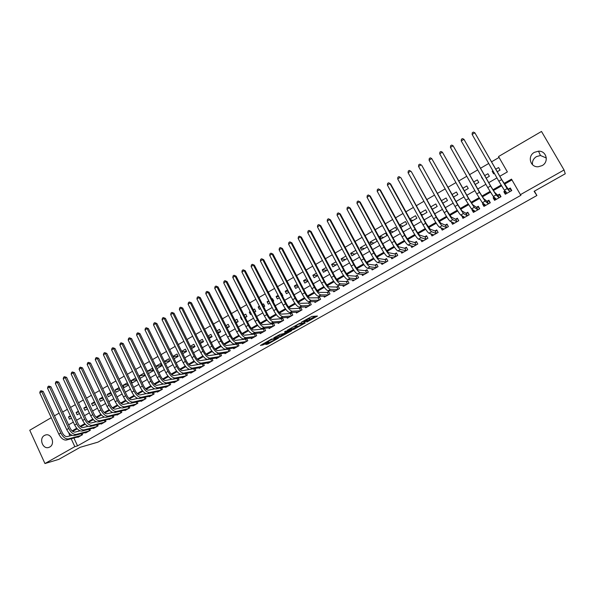 <?xml version="1.0" encoding="UTF-8"?>
<svg xmlns="http://www.w3.org/2000/svg" width="595" height="595" viewBox="0 0 595 595"><rect width="100%" height="100%" fill="white"/><g stroke="black" fill="none" stroke-linecap="round" stroke-linejoin="round"><path stroke-width="0.89" d="M306.789 322.081L317.462 316.027L311.884 316.436L301.226 322.297L307.243 319.842L303.844 322.349L310.174 319.597L306.789 322.081M44.432 435.466L45.406 435.034C51.423 432.818 55.514 444.101 49.735 447.024L48.827 447.418C42.795 449.708 38.653 438.418 44.432 435.466M532.495 164.703C532.079 161.29 533.395 158.59 536.459 156.611L540.461 155.496L546.322 158.01M534.384 152.342L538.512 151.182C546.448 150.632 549.274 161.952 542.112 165.618L538.304 166.749C530.234 167.559 527.133 156.106 534.384 152.342M265.578 344.349L268.055 343.992L278.594 337.99L271.089 339.291L260.432 345.457L263.845 344.602L268.709 341.798L267.445 341.746L272.19 339.299L276.43 338.89L265.578 344.349M499.837 176.261L507.371 171.918L498.536 156.537L541.495 131.458L564.053 169.984L565.25 173.77L534.102 191.33L536.898 195.502L97.937 442.145L80.206 447.299L58.816 459.362L44.952 463.542L29.75 430.237L51.237 417.69M564.053 169.984L520.424 194.654L511.507 179.132L503.995 183.439M73.899 438.002L77.551 445.863L520.93 195.272L520.424 194.654M77.551 445.863L74.836 446.644L44.952 463.542M293.35 329.6L305.317 322.944L299.501 323.427L287.318 330.21L293.35 329.6L292.874 328.671L297.15 326.41M291.126 330.53L291.312 330.894L280.037 337.097L273.826 337.901M291.312 330.894L291.847 330.448L285.734 331.14L284.507 331.832L287.08 331.534L286.835 331.021L287.125 331.594L283.659 333.617L279.947 334.45L273.774 337.848M70.396 415.838L68.477 416.946L70.679 416.448M78.369 411.212L76.123 412.514L78.704 411.941M86.394 406.556L83.828 408.051L86.796 407.404M94.479 401.87L91.578 403.551L94.94 402.845M102.615 397.155L99.38 399.029L103.143 398.256M110.811 392.403L107.234 394.478L111.406 393.637M119.067 387.613L115.14 389.889L119.729 389.004M127.382 382.793L123.106 385.277L128.118 384.333M135.749 377.944L131.116 380.629L136.567 379.64M139.185 375.951L140.301 378.256L145.173 375.438L144.057 373.125L139.185 375.951L144.935 374.947M147.359 371.228L153.116 370.269M148.467 373.526L153.332 370.715L152.208 368.394L147.352 371.213M155.897 366.431L161.364 365.561M156.961 368.61L161.55 365.955L160.419 363.634L155.838 366.297M164.503 361.604L169.657 360.823M165.514 363.664L169.828 361.165L168.69 358.845L164.376 361.344M173.175 356.747L178.017 356.055M174.119 358.681L178.158 356.346L177.013 354.01L172.981 356.353M181.906 351.868L186.436 351.258M182.799 353.668L186.555 351.489L185.395 349.153L181.646 351.333M190.712 346.952L194.915 346.431M191.53 348.611L194.996 346.602L193.836 344.26L190.37 346.268M199.585 342.021L203.453 341.567M200.329 343.523L203.505 341.679L202.337 339.329L199.161 341.173M208.525 337.053L212.051 336.681M209.187 338.391L212.073 336.725L210.898 334.368L208.019 336.041M217.532 332.07L220.633 331.772M218.12 333.23L220.7 331.735L219.51 329.37L216.937 330.865M226.621 327.057L229.157 326.841M227.104 328.024L229.387 326.707L228.19 324.342L225.914 325.658M235.776 322.014L237.74 321.873M236.163 322.788L238.134 321.65L236.929 319.27L234.966 320.415M240.968 316.927L240.447 317.232L241.101 317.195M245.006 316.957L246.382 316.875M245.289 317.507L246.94 316.547L245.735 314.167L244.076 315.127M250.16 311.601L249.268 312.115L250.391 312.063M254.318 311.877L255.084 311.839M254.474 312.189L255.813 311.416L254.593 309.028L253.262 309.802M259.413 306.239L258.156 306.961L259.762 306.908M263.734 306.834L264.745 306.247L263.526 303.852L262.507 304.439M268.739 300.832L267.11 301.777L269.2 301.732M273.06 301.434L273.745 301.04L272.51 298.638L271.826 299.04M278.133 295.38L276.125 296.548L278.728 296.533M282.454 296.005L282.811 295.797L281.569 293.387L281.212 293.595M287.593 289.891L285.206 291.282L288.337 291.319M291.914 290.524L290.665 288.114M297.136 284.365L294.354 285.979L298.028 286.083M306.737 278.795L303.569 280.632L307.808 280.84M312.844 275.254L317.678 275.582L314.115 277.679L312.844 275.254L316.421 273.179M326.172 267.527L322.192 269.833L326.938 270.264M335.997 261.83L331.608 264.373L336.212 264.894M345.903 256.088L341.091 258.877L345.554 259.494M355.877 250.302L350.641 253.336L354.955 254.05M365.932 244.471L360.265 247.758L364.43 248.569M369.964 242.135L371.287 244.597L377.148 241.213L375.817 238.744L369.964 242.135L373.98 243.043M379.729 236.475L381.068 238.945L386.973 235.531L385.627 233.054L379.729 236.475L383.589 237.479M389.569 230.763L390.915 233.24L396.865 229.804L395.511 227.32L389.569 230.763L393.273 231.879M399.565 225.044L403.031 226.234M400.896 227.468L406.831 224.032L405.47 221.548L399.535 224.984M410.186 219.503L412.856 220.552M411.264 221.466L416.879 218.224L415.503 215.732L409.896 218.982M420.94 214.014L422.755 214.817M421.714 215.42L426.994 212.37L425.611 209.864L420.338 212.928M431.851 208.607L432.736 209.046M432.253 209.328L437.191 206.465L435.8 203.959L430.862 206.822M442.866 203.185L447.47 200.522L446.064 198.009L441.468 200.671M453.569 196.99L457.823 194.528L456.41 192.014L452.163 194.476M464.36 190.75L468.258 188.496L466.83 185.967L462.932 188.228M475.234 184.457L478.767 182.412L477.331 179.876L473.798 181.929M481.876 177.243L482.493 178.329M486.189 178.113L489.365 176.284L487.915 173.74L484.747 175.577M505.096 190.973L503.839 191.687L505.296 194.253L511.767 190.571L510.302 188.005L508.413 189.076M494.14 197.213L493.129 197.785L494.586 200.344L501.005 196.692L499.54 194.134L497.673 195.205M483.274 203.408L482.508 203.847L483.951 206.391L490.317 202.769L488.874 200.218L487.015 201.274M472.49 209.552L471.969 209.849L473.397 212.393L479.719 208.8L478.283 206.249L476.439 207.305M461.794 215.65L462.925 218.35L469.202 214.78L467.774 212.244L465.945 213.285M451.181 221.704L452.535 224.263L458.76 220.723L457.347 218.187L455.532 219.22M440.954 227.833L442.226 230.124L448.407 226.613L447.001 224.084L445.194 225.111M430.862 233.895L431.992 235.947L438.121 232.459L436.73 229.938L434.938 230.957M420.821 239.867L421.84 241.719L427.924 238.26L426.533 235.746L424.763 236.758M410.84 245.765L411.762 247.453L417.794 244.017L416.426 241.511L414.663 242.515M400.911 251.596L401.759 253.143L407.746 249.736L406.385 247.237L404.637 248.234M391.049 257.36L391.83 258.788L397.772 255.404L396.419 252.912L394.686 253.901M381.254 263.064L381.975 264.396L387.873 261.034L386.527 258.55L384.809 259.532M371.525 268.717L372.187 269.959L378.048 266.627L376.717 264.143L375.006 265.117M361.857 274.317L362.481 275.478L368.298 272.175L366.974 269.699L365.271 270.666M352.262 279.866L352.842 280.959L358.614 277.679L357.298 275.21L355.617 276.169M342.727 285.369L343.278 286.403L349.005 283.146L347.703 280.684L346.03 281.636M333.26 290.829L333.78 291.803L339.47 288.568L338.168 286.113L336.51 287.065M323.866 296.243L324.349 297.165L329.994 293.952L328.708 291.505L327.064 292.45M314.532 301.613L314.986 302.491L320.593 299.3L319.314 296.86L317.678 297.798M305.257 306.938L305.696 307.779L311.267 304.61L309.995 302.178L308.366 303.1M296.057 312.219L296.474 313.022L302 309.883L300.735 307.451L299.121 308.374M286.916 317.462L287.311 318.236L292.8 315.112L291.55 312.687L289.943 313.602M277.843 322.668L278.222 323.405L283.666 320.303L282.424 317.894L280.833 318.794M268.828 327.838L269.193 328.544L274.6 325.465L273.365 323.055L271.789 323.955M259.881 332.962L260.223 333.639L265.601 330.582L264.411 328.269M250.993 338.049L251.328 338.704L256.661 335.669L255.523 333.438M242.165 343.099L242.485 343.732L247.78 340.719L246.694 338.57M233.404 348.112L233.709 348.722L238.967 345.732L237.926 343.665M224.702 353.088L224.992 353.675L230.22 350.708L229.216 348.715M216.059 358.034L216.342 358.599L221.526 355.654L220.567 353.72M207.476 362.935L207.744 363.486L212.898 360.555L211.969 358.696M198.953 367.807L199.213 368.342L204.323 365.434L203.43 363.627M190.482 372.649L190.735 373.162L195.814 370.276L194.952 368.528M182.077 377.446L182.323 377.951L187.365 375.081L186.533 373.385M173.725 382.221L173.963 382.704L178.969 379.855L178.165 378.212M165.432 386.951L165.655 387.427L170.631 384.593L169.858 383.002M157.192 391.659L157.415 392.112L162.353 389.309L161.602 387.754M149.01 396.329L149.226 396.776L154.127 393.979L153.406 392.477M140.881 400.963L141.089 401.402L145.961 398.628L145.254 397.163M132.804 405.574L133.012 405.998L137.854 403.239L137.17 401.811M124.786 410.148L124.987 410.557L129.792 407.828L129.13 406.437M116.821 414.693L117.014 415.094L121.789 412.38L121.142 411.019M108.907 419.207L109.093 419.594L113.838 416.902L113.214 415.578M101.046 423.685L101.232 424.071L105.94 421.386L105.337 420.1M93.244 428.14L93.415 428.512L98.101 425.849L97.506 424.592M85.487 432.565L85.658 432.929L90.306 430.282L89.733 429.055M511.953 179.906L504.456 184.197M501.57 185.848L493.374 190.541M490.466 192.207L482.381 196.841M479.458 198.514L471.478 203.081M468.533 204.769L460.656 209.276M457.696 210.972L449.924 215.42M446.949 217.123L439.281 221.518M436.284 223.237L428.712 227.565M425.7 229.291L418.233 233.567M415.206 235.3L407.828 239.525M404.786 241.265L397.512 245.438M394.448 247.185L387.271 251.298M384.191 253.061L377.104 257.114M374.017 258.885L367.026 262.893M363.917 264.663L357.015 268.62M353.899 270.405L347.086 274.302M343.955 276.102L337.231 279.947M334.085 281.747L327.451 285.548M324.29 287.355L317.737 291.111M314.569 292.926L308.106 296.622M304.923 298.452L298.541 302.104M295.343 303.933L289.051 307.533M285.838 309.37L279.628 312.933M276.407 314.777L270.271 318.288M267.043 320.14L260.989 323.598M257.747 325.458L251.774 328.879M248.524 330.746L242.626 334.115M239.361 335.989L233.545 339.314M230.265 341.195L224.531 344.483M221.243 346.364L215.576 349.607M212.281 351.489L206.688 354.694M203.386 356.584L197.867 359.744M194.55 361.641L189.106 364.757M185.781 366.661L180.411 369.74M177.072 371.652L171.776 374.686M168.43 376.598L163.201 379.595M159.847 381.514L154.685 384.467M151.323 386.393L146.229 389.309M142.86 391.242L137.832 394.121M134.455 396.054L129.494 398.895M126.11 400.829L121.216 403.633M117.825 405.574L112.998 408.341M109.592 410.29L104.832 413.019M101.418 414.968L96.725 417.66M93.303 419.616L88.67 422.272M85.241 424.228L80.667 426.853M77.238 428.816L72.724 431.397M264.18 328.291L262.804 329.072M255.054 333.49L253.887 334.159M245.988 338.659L245.028 339.209M236.988 343.784L236.23 344.222M228.056 348.878L227.498 349.198M82.006 433.487L82.564 434.685L77.945 437.318L77.774 436.961M499.056 157.444L491.567 161.81M488.718 163.476L480.567 168.229M477.703 169.902L469.648 174.603M466.77 176.276L458.819 180.917M455.926 182.606L448.072 187.187M445.172 188.883L437.414 193.405M434.499 195.108L426.838 199.578M423.915 201.281L416.344 205.699M413.406 207.41L405.931 211.775M402.986 213.493L395.601 217.8M392.64 219.525L385.352 223.78M382.384 225.512L375.177 229.715M372.202 231.455L365.085 235.605M362.095 237.346L355.066 241.451M352.069 243.199L345.13 247.245M342.118 249L335.268 253.001M332.248 254.764L325.472 258.713M322.445 260.476L315.759 264.381M312.725 266.151L306.113 270.011M303.071 271.789L296.541 275.597M293.491 277.374L287.043 281.137M283.979 282.923L277.612 286.641M274.54 288.426L268.248 292.1M265.177 293.893L258.959 297.522M255.872 299.315L249.736 302.9M246.642 304.707L240.581 308.24M237.479 310.047L231.492 313.543M228.383 315.357L222.471 318.808M219.354 320.623L213.508 324.037M210.392 325.852L204.621 329.221M201.489 331.051L195.785 334.375M192.654 336.205L187.023 339.492M183.885 341.322L178.314 344.565M175.175 346.402L169.672 349.607M166.526 351.444L161.096 354.613M157.935 356.457L152.573 359.588M149.412 361.433L144.116 364.519M140.948 366.371L135.712 369.421M132.544 371.273L127.367 374.292M124.191 376.144L119.082 379.127M115.906 380.978L110.856 383.924M107.673 385.783L102.69 388.691M99.499 390.551L94.575 393.429M91.377 395.288L86.513 398.129M83.315 399.996L78.51 402.793M75.305 404.667L70.56 407.434M67.354 409.308L62.668 412.038M497.241 171.724L500.045 170.103L498.58 167.552L495.784 169.181M492.928 170.839L492.177 171.271L493.627 173.814L494.378 173.383M481.556 177.429L483.319 179.779M360.265 247.758L361.589 250.212L367.256 246.932M350.641 253.336L351.95 255.791L357.193 252.756M341.091 258.877L342.393 261.324L347.205 258.535M331.608 264.373L332.895 266.813L337.291 264.269M322.192 269.833L323.472 272.265L327.458 269.959M303.569 280.632L304.833 283.056L308.009 281.219M294.354 285.979L295.611 288.389L298.392 286.783M285.206 291.282L286.455 293.685L288.843 292.301M276.125 296.548L277.367 298.943L279.375 297.783M267.11 301.777L268.338 304.164L269.974 303.227M258.156 306.961L259.383 309.355L260.64 308.627M249.268 312.115L250.48 314.502L251.373 313.989M240.447 317.232L241.652 319.612L242.172 319.307M231.678 322.319L233.047 324.587M131.116 380.629L132.224 382.927L136.857 380.242M123.106 385.277L124.199 387.568L128.483 385.091M115.14 389.889L116.233 392.179L120.16 389.904M107.234 394.478L108.32 396.761L111.897 394.686M99.38 399.029L100.458 401.305L103.694 399.431M91.578 403.551L92.649 405.827L95.55 404.146M83.828 408.051L84.892 410.312L87.458 408.825M76.123 412.514L77.179 414.774L79.425 413.473M68.477 416.946L69.526 419.207L71.445 418.092M536.898 195.502L534.399 191.166M54.457 415.816L59.084 413.116M68.603 424.83L73.319 422.115M76.539 420.263L81.307 417.512M84.527 415.652L89.354 412.87M92.575 411.019L97.461 408.2M100.674 406.348L105.62 403.499M108.826 401.647L113.838 398.762M117.037 396.917L122.109 393.994M125.307 392.15L130.446 389.19M133.637 387.352L138.836 384.355M142.019 382.518L147.285 379.484M150.468 377.647L155.793 374.575M158.969 372.745L164.361 369.636M167.537 367.807L172.996 364.661M176.157 362.838L181.683 359.648M184.844 357.833L190.445 354.605M193.598 352.783L199.258 349.518M202.412 347.703L208.146 344.401M211.285 342.594L217.093 339.247M220.224 337.439L226.1 334.048M229.231 332.248L235.181 328.819M238.305 327.019L244.322 323.546M247.438 321.746L253.537 318.236M256.646 316.443L262.819 312.888M265.92 311.096L272.168 307.496M275.262 305.711L281.584 302.067M284.67 300.289L291.074 296.6M294.153 294.822L300.631 291.089M303.703 289.319L310.27 285.533M313.327 283.77L319.969 279.94M323.026 278.185L329.749 274.302M332.798 272.547L339.604 268.62M342.638 266.872L349.533 262.901M352.56 261.16L359.536 257.137M362.556 255.396L369.621 251.321M372.626 249.588L379.781 245.467M382.778 243.734L390.022 239.562M393.005 237.844L400.338 233.612M403.313 231.901L410.743 227.617M413.704 225.914L421.223 221.578M424.176 219.875L431.791 215.487M434.729 213.791L442.435 209.351M445.365 207.662L453.167 203.163M456.09 201.482L463.988 196.93M466.897 195.249L474.892 190.638M477.792 188.972L485.884 184.301M488.77 182.643L496.966 177.912M68.767 432.803L69.853 435.897M71.169 438.738L74.836 446.644M501.116 185.09L492.905 189.79M490.012 191.449L481.913 196.09M478.997 197.763L471.002 202.345M468.072 204.018L460.18 208.547M457.235 210.228L449.441 214.698M446.481 216.394L438.79 220.797M435.815 222.5L428.221 226.859M425.232 228.569L417.727 232.861M414.73 234.579L407.322 238.826M404.31 240.551L396.999 244.738M393.979 246.471L386.757 250.614M383.715 252.354L376.59 256.438M373.541 258.185L366.505 262.216M363.441 263.972L356.494 267.951M353.415 269.714L346.558 273.641M343.471 275.411L336.696 279.293M333.602 281.071L326.908 284.901M323.806 286.678L317.202 290.464M314.078 292.249L307.563 295.983M304.432 297.783L297.991 301.464M294.852 303.264L288.501 306.908M285.347 308.716L279.07 312.308M275.916 314.115L269.721 317.671M266.545 319.485L260.432 322.988M257.248 324.811L251.209 328.269M248.026 330.099L242.061 333.512M238.863 335.349L232.972 338.719M229.767 340.556L223.958 343.888M220.738 345.732L215.003 349.02M211.775 350.864L206.115 354.114M202.88 355.959L197.287 359.164M194.044 361.024L188.526 364.192M185.276 366.051L179.824 369.175M176.566 371.035L171.181 374.121M167.924 375.988L162.606 379.037M159.341 380.912L154.09 383.916M150.818 385.791L145.634 388.766M142.346 390.64L137.237 393.578M133.942 395.459L128.892 398.353M125.597 400.242L120.614 403.098M117.312 404.987L112.388 407.813M109.078 409.702L104.222 412.491M100.905 414.388L96.107 417.14M92.79 419.036L88.053 421.751M84.728 423.655L80.05 426.34M76.718 428.244L72.107 430.892M492.177 171.271L494.177 173.495M503.839 191.687L505.951 193.881M493.129 197.785L495.085 199.511M482.508 203.847L484.315 205.208M471.969 209.849L473.694 210.972M461.504 215.814L463.193 216.758M451.129 221.727L452.795 222.53M309.794 318.846L310.174 319.597L309.794 318.846M307.072 319.493L309.683 318.66M309.973 319.188L315.298 316.19M289.222 329.065L292.874 328.671M303.331 323.925L298.623 324.089L294.614 326.469L298.274 326.298L303.331 323.925M283.681 333.996L280.751 335.647L281.227 336.577M275.775 336.651L280.751 335.647M285.012 333.84L289.728 331.393L287.021 331.928L283.562 333.951L285.012 333.84M262.886 343.925L267.445 341.746M276.11 338.265L276.355 338.741M505.386 191.278L504.865 191.895L505.988 193.858M511.715 190.601L510.227 188.838L511.35 190.809M509.908 191.627L501.964 179.98L474.862 132.804L501.645 179.616L507.126 188.608L509.878 191.65M472.125 134.433L472.289 132.744L473.382 132.09L474.862 132.804L472.125 134.433L498.855 181.222L504.359 190.192L507.185 193.182M508.524 189.21L510.227 188.838M494.534 197.57L494.207 197.964L495.323 199.927M500.581 195.948L499.525 194.937L500.64 196.9M499.175 197.733L497.799 195.324L494.571 192.282L490.882 186.347L463.951 139.319L490.525 186.004L496.074 194.915L499.131 197.763M461.237 140.941L461.415 139.252L462.494 138.598L463.951 139.319L461.237 140.941L487.759 187.596L493.322 196.484L496.453 199.28M497.799 195.324L499.525 194.937M483.787 203.795L484.739 205.944M489.655 201.601L488.904 200.984L490.02 202.94M488.517 203.795L487.156 201.393L483.616 198.544L479.882 192.668L453.122 145.79L479.496 192.349L485.103 201.17L488.458 203.832M450.43 147.396L450.616 145.708L451.694 145.061L453.122 145.79L450.43 147.396L476.751 193.925L482.381 202.731L485.803 205.342M487.156 201.393L488.904 200.984M473.137 209.976L474.23 211.924M478.908 207.365L478.373 206.986L479.473 208.942M477.941 209.812L476.588 207.41L472.75 204.762L468.972 198.938L442.39 152.208L468.555 198.641L474.23 207.38L477.874 209.849M439.72 153.8L439.913 152.112L440.977 151.472L442.39 152.208L439.72 153.8L465.833 200.203L471.523 208.919L475.241 211.344M476.588 207.41L478.373 206.986M462.932 216.29L463.81 217.852M468.295 213.174L469.009 214.892M467.454 215.777L466.108 213.382L461.965 210.92L458.15 205.156L431.732 158.575L457.696 204.881L463.431 213.538L467.365 215.821M429.084 160.159L429.285 158.463L430.349 157.831L431.732 158.575L429.084 160.159L454.997 206.428C457.763 211.262 459.682 214.141 460.746 215.063L464.755 217.309M466.108 213.382L467.915 212.943M452.758 222.463L453.464 223.735M457.793 218.99L458.626 220.797M457.042 221.697L455.711 219.31L451.27 217.041L447.41 211.329L421.721 165.284L446.927 211.069C449.686 215.888 451.612 218.744 452.728 219.644L456.945 221.757M418.538 166.459L418.746 164.77L419.802 164.146L421.163 164.889L418.538 166.459L444.249 212.608C447.001 217.428 448.935 220.276 450.058 221.162L454.349 223.229M455.711 219.31L457.54 218.856M442.613 228.517L443.201 229.573M447.388 224.784L448.325 226.658M446.711 227.573L445.387 225.193L440.657 223.11L436.76 217.45L411.264 171.531L436.247 217.205C438.984 222.017 440.94 224.843 442.1 225.706L446.6 227.64M408.073 172.714L408.289 171.025L409.33 170.401L410.676 171.152L408.073 172.714L433.591 218.737C436.321 223.534 438.277 226.36 439.46 227.208L444.026 229.097M445.387 225.193L447.247 224.724M432.52 234.482L433.011 235.367M437.072 230.562L438.099 232.474M436.455 233.411L435.138 231.031L430.126 229.127L426.191 223.519L400.889 177.727L425.648 223.304C428.37 228.086 430.341 230.897 431.561 231.715L436.336 233.478M397.691 178.917L397.914 177.236L398.947 176.611L400.279 177.369L397.691 178.917L423.008 224.813C425.73 229.603 427.708 232.4 428.936 233.21L433.777 234.928M435.138 231.031L437.028 230.54M422.495 240.373L422.896 241.116M426.28 239.197L424.971 236.825L419.676 235.099C418.828 234.564 417.504 232.719 415.704 229.544L390.595 183.877L389.956 183.543L415.132 229.343C417.839 234.118 419.832 236.899 421.096 237.68L426.146 239.272M387.382 185.075L387.62 183.394L388.647 182.777L389.956 183.543L387.382 185.075L412.514 230.853C415.221 235.62 417.214 238.387 418.501 239.168L423.61 240.715M424.971 236.825L426.86 236.327M388.647 182.777L390.595 183.877M412.521 246.196L412.863 246.828M416.18 244.939L414.886 242.582L409.308 241.027C408.43 240.521 407.092 238.684 405.299 235.523L380.384 189.983L379.707 189.664L404.697 235.345C407.389 240.097 409.397 242.849 410.721 243.6L416.031 245.021M377.163 191.188L377.409 189.5L378.42 188.89L379.707 189.664L377.163 191.188L402.101 236.832C404.793 241.585 406.809 244.337 408.14 245.073L413.518 246.456M414.886 242.582L416.731 242.076M378.42 188.89L380.384 189.983M402.614 251.96L402.904 252.488M406.154 250.644L404.868 248.286L399.022 246.91C398.107 246.419 396.761 244.605 394.976 241.458L370.246 196.038L369.547 195.74L394.344 241.295C397.029 246.033 399.052 248.762 400.42 249.476L405.998 250.733M367.018 197.25L367.271 195.569L368.275 194.959L369.547 195.74L367.018 197.25L391.77 242.775C394.448 247.513 396.478 250.235 397.862 250.941L403.499 252.154M404.868 248.286L406.683 247.788M368.275 194.959L370.246 196.038M392.774 257.665L393.02 258.111M396.203 256.304L394.931 253.953L388.818 252.749C387.866 252.28 386.505 250.48 384.734 247.341L360.183 202.047L359.454 201.764L384.072 247.2C386.743 251.923 388.78 254.623 390.201 255.307L396.039 256.393M356.948 203.267L357.208 201.586L358.212 200.984L359.454 201.764L356.948 203.267L381.514 248.665C384.177 253.388 386.229 256.081 387.665 256.757L393.555 257.806M394.931 253.953L396.709 253.448M358.212 200.984L360.183 202.047M383.002 263.317L383.202 263.697M386.326 261.919L385.062 259.576L378.688 258.535C377.699 258.096 376.33 256.311 374.567 253.187L350.202 208.005L349.451 207.744L373.876 253.061C376.531 257.761 378.591 260.439 380.064 261.093L386.148 262.016M346.959 209.232L347.227 207.551L348.224 206.956L349.451 207.744L346.959 209.232L371.339 254.519C373.995 259.219 376.055 261.889 377.542 262.529L383.693 263.414M385.062 259.576L386.817 259.078M348.224 206.956L350.202 208.005M376.531 267.49L375.267 265.154L368.632 264.284C367.621 263.868 366.23 262.097 364.482 258.981L340.295 213.925L339.514 213.679L363.761 258.877C366.401 263.563 368.483 266.218 370.001 266.835L376.338 267.601M337.045 215.159L337.32 213.479L338.31 212.891L339.514 213.679L337.045 215.159L361.247 260.32C363.887 265.006 365.97 267.653 367.494 268.263L373.898 268.985M375.267 265.154L376.992 264.656M338.31 212.891L340.295 213.925M366.795 273.023L365.553 270.695L358.659 269.989C357.61 269.587 356.212 267.839 354.471 264.73L330.463 219.793L329.66 219.577L353.728 264.641C356.353 269.319 358.45 271.945 360.012 272.525L366.594 273.142M327.205 221.042L327.488 219.362L328.47 218.774L329.66 219.577L327.205 221.042L351.228 266.077C353.854 270.747 355.951 273.373 357.528 273.945L364.177 274.518M365.553 270.695L367.241 270.197M328.47 218.774L330.463 219.793M357.141 278.519L355.899 276.192L348.752 275.649C347.681 275.269 346.268 273.536 344.535 270.442L320.712 225.624L319.872 225.423L343.769 270.368C346.379 275.024 348.492 277.634 350.105 278.185L356.933 278.639M317.44 226.874L317.73 225.2L318.704 224.62L319.872 225.423L317.44 226.874L341.285 271.796C343.895 276.444 346.015 279.048 347.636 279.591L354.523 280.007M355.899 276.192L357.558 275.701M318.704 224.62L320.712 225.624M347.554 283.971L346.32 281.651L338.927 281.264C337.819 280.914 336.406 279.189 334.68 276.11L311.029 231.41L310.166 231.224L333.884 276.05C336.48 280.691 338.607 283.272 340.266 283.793L347.331 284.098M307.749 232.667L308.046 230.994L309.013 230.414L310.166 231.224L307.749 232.667L331.422 277.463C334.018 282.104 336.153 284.678 337.819 285.191L344.944 285.451M346.32 281.651L347.956 281.16M309.013 230.414L311.029 231.41M338.034 289.386L336.815 287.073L329.176 286.842C328.038 286.507 326.61 284.804 324.892 281.733L301.412 237.152L300.527 236.981L324.074 281.688C326.655 286.314 328.804 288.873 330.508 289.363L337.804 289.512M298.132 238.417L298.437 236.743L299.397 236.17L300.527 236.981L298.132 238.417L321.627 283.094C324.216 287.712 326.358 290.263 328.076 290.747L335.431 290.866M336.815 287.073L338.414 286.582M299.397 236.17L301.412 237.152M328.589 294.756L327.376 292.45L319.5 292.376C318.332 292.063 316.89 290.375 315.186 287.311L291.877 242.849L290.97 242.693L314.339 287.288C316.904 291.9 319.069 294.428 320.817 294.889L328.351 294.897M288.59 244.121L288.895 242.448L289.847 241.875L290.97 242.693L288.59 244.121L311.914 288.679C314.48 293.283 316.644 295.812 318.407 296.265L325.993 296.236M327.376 292.45L328.953 291.966M289.847 241.875L291.877 242.849M319.21 300.088L318.005 297.79L309.891 297.864C308.693 297.574 307.243 295.901 305.547 292.844L282.409 248.502L281.472 248.368L304.67 292.844C307.236 297.433 309.407 299.947 311.2 300.371L318.957 300.237M279.114 249.781L279.427 248.108L280.371 247.542L281.472 248.368L279.114 249.781L302.267 294.22C304.826 298.816 307.005 301.323 308.805 301.739L316.622 301.561M318.005 297.79L319.552 297.307M280.371 247.542L282.409 248.502M309.898 305.384L308.701 303.093L300.356 303.316C299.129 303.048 297.671 301.39 295.983 298.34L273.008 254.117L272.049 253.998L295.083 298.355C297.626 302.937 299.821 305.421 301.65 305.815L309.638 305.533M269.706 255.404L270.033 253.73L270.97 253.172L272.049 253.998L269.706 255.404L292.695 299.724C295.239 304.298 297.433 306.782 299.278 307.176L307.317 306.856M308.701 303.093L310.226 302.617M270.97 253.172L273.008 254.117M300.654 310.642L299.471 308.359L290.888 308.731C289.639 308.478 288.166 306.834 286.485 303.8L263.682 259.688L262.7 259.591L285.563 303.822C288.099 308.389 290.3 310.858 292.182 311.222L300.386 310.798M260.372 260.982L260.707 259.308L261.636 258.758L262.7 259.591L260.372 260.982L283.198 305.183C285.726 309.75 287.935 312.211 289.825 312.568L298.08 312.107M299.471 308.359L300.958 307.883M261.636 258.758L263.682 259.688M291.476 315.863L290.3 313.58L281.495 314.101C280.215 313.87 278.735 312.241 277.062 309.214L254.415 265.221L253.418 265.139L276.117 309.259C278.639 313.803 280.855 316.25 282.774 316.585L291.2 316.027M251.105 266.515L251.447 264.849L252.369 264.299L253.418 265.139L251.105 266.515L273.767 310.605C276.281 315.157 278.505 317.589 280.431 317.923L288.91 317.321M290.3 313.58L291.766 313.111M252.369 264.299L254.415 265.221M282.365 321.047L281.197 318.771L272.168 319.433C270.859 319.217 269.371 317.604 267.705 314.591L245.222 270.71L244.203 270.643L266.738 314.643C269.245 319.18 271.484 321.605 273.44 321.91L282.075 321.211M241.905 272.012L242.254 270.353L243.169 269.803L244.203 270.643L241.905 272.012L264.403 315.99C266.91 320.519 269.148 322.936 271.119 323.241L279.806 322.505M281.197 318.771L282.632 318.303M243.169 269.803L245.222 270.71M273.321 326.194L272.153 323.918L262.908 324.729C261.577 324.528 260.082 322.929 258.423 319.924L236.103 276.162L235.055 276.11L257.427 319.998C259.926 324.52 262.172 326.915 264.173 327.198L273.023 326.365M232.779 277.471L233.128 275.805L234.036 275.262L235.055 276.11L232.779 277.471L255.114 321.33C257.605 325.844 259.859 328.239 261.867 328.514L270.77 327.644M272.153 323.918L273.574 323.457M234.036 275.262L236.103 276.162M264.336 331.303L263.183 329.035L253.715 329.98C252.362 329.801 250.852 328.217 249.201 325.22L227.037 281.576L225.974 281.539L248.189 325.309C250.674 329.816 252.934 332.196 254.972 332.449L264.031 331.475M223.713 282.885L224.07 281.227L224.97 280.684L225.974 281.539L223.713 282.885L245.891 326.633C248.368 331.132 250.636 333.505 252.682 333.75L261.793 332.746M263.183 329.035L264.574 328.574M224.97 280.684L227.037 281.576M255.419 336.376L254.273 334.115L244.597 335.193C243.206 335.037 241.696 333.468 240.053 330.478L218.045 286.946L216.959 286.924L239.019 330.582C241.488 335.074 243.764 337.432 245.839 337.655L255.099 336.554M214.713 288.263L215.078 286.604L215.97 286.069L216.959 286.924L214.713 288.263L236.736 331.891C239.205 336.383 241.481 338.733 243.571 338.949L252.875 337.819M254.273 334.115L255.634 333.661M215.97 286.069L218.045 286.946M246.561 341.411L245.423 339.157L235.538 340.37C234.125 340.228 232.6 338.674 230.972 335.699L209.12 292.279L208.005 292.271L229.908 335.818C232.37 340.288 234.661 342.631 236.773 342.824L246.233 341.597M205.781 293.603L206.145 291.944L207.038 291.416L208.005 292.271L205.781 293.603L227.647 337.12C230.101 341.589 232.392 343.925 234.519 344.111L244.032 342.854M245.423 339.157L246.769 338.704M207.038 291.416L209.12 292.279M237.769 346.409L236.639 344.163L226.546 345.517C225.111 345.39 223.579 343.843 221.95 340.883L200.255 297.574L199.124 297.582L220.871 341.009C223.318 345.472 225.617 347.792 227.773 347.963L237.435 346.602M196.908 298.906L197.287 297.247L198.172 296.719L199.124 297.582L196.908 298.906L218.618 342.304C221.065 346.759 223.37 349.072 225.535 349.243L235.241 347.852M236.639 344.163L237.955 343.717M198.172 296.719L200.255 297.574M229.038 351.377L227.915 349.139L217.621 350.619C216.156 350.514 214.617 348.982 213.003 346.03L191.456 302.833L190.303 302.855L211.894 346.171C214.334 350.619 216.647 352.909 218.841 353.058L228.688 351.578M188.102 304.171L188.489 302.513L189.359 301.985L190.303 302.855L188.102 304.171L209.663 347.458C212.095 351.898 214.416 354.189 216.617 354.33L226.517 352.813M227.915 349.139L229.12 348.73M189.359 301.985L191.456 302.833M220.366 356.308L219.25 354.077L208.756 355.684C207.268 355.594 205.721 354.077 204.107 351.132L182.717 308.054L181.542 308.091L202.984 351.288C205.409 355.721 207.737 357.997 209.968 358.123L220.009 356.509M179.363 309.393L179.75 307.741L180.62 307.221L181.542 308.091L179.363 309.393L200.768 352.567C203.192 356.993 205.52 359.268 207.759 359.38L217.852 357.744M219.25 354.077L220.038 353.802M180.62 307.221L182.717 308.054M211.753 361.21L210.645 358.978L199.957 360.719C198.447 360.644 196.886 359.142 195.286 356.204L174.037 313.238L172.847 313.29L194.141 356.375C196.558 360.793 198.894 363.047 201.155 363.143L211.396 361.41M170.683 314.577L171.07 312.925L171.94 312.412L172.847 313.29L170.683 314.577L191.94 357.64C194.349 362.058 196.692 364.304 198.968 364.393L209.247 362.638M210.645 358.978L211.017 358.852M171.94 312.412L174.037 313.238M198.789 364.415L191.218 365.709C189.686 365.657 188.117 364.162 186.525 361.239L165.425 318.385L164.213 318.444L185.357 361.425C187.76 365.828 190.11 368.067 192.416 368.134L202.836 366.282M162.063 319.731L162.457 318.08L163.32 317.566L164.213 318.444L162.063 319.731L183.178 362.682C185.573 367.078 187.931 369.309 190.236 369.376L200.701 367.494M163.32 317.566L165.425 318.385M203.2 366.074L202.107 363.857M189.693 369.383L182.546 370.67C180.984 370.633 179.415 369.153 177.823 366.237L156.872 323.494L155.637 323.568L176.641 366.438C179.036 370.826 181.393 373.043 183.729 373.087L194.334 371.116M153.503 324.848L153.912 323.197L154.76 322.683L155.637 323.568L153.503 324.848L174.469 367.68C176.856 372.068 179.221 374.277 181.564 374.322L192.215 372.321M154.76 322.683L156.872 323.494M194.714 370.901L193.658 368.759M180.806 374.307L173.926 375.594C172.349 375.571 170.772 374.106 169.188 371.198L148.378 328.566L147.129 328.656L167.983 371.414C170.363 375.787 172.736 377.981 175.108 378.004L185.893 375.921M145.009 329.92L145.418 328.276L146.266 327.771L147.129 328.656L145.009 329.92L165.834 372.649C168.207 377.022 170.587 379.216 172.959 379.231L183.788 377.111M146.266 327.771L148.378 328.566M186.28 375.698L185.261 373.623M172.022 379.186L165.373 380.488C163.774 380.48 162.182 379.03 160.613 376.129L139.944 333.602L138.672 333.706L159.393 376.352C161.758 380.711 164.146 382.89 166.548 382.89L177.503 380.688M136.567 334.963L136.984 333.319L137.824 332.821L138.672 333.706L136.567 334.963L157.251 377.58C159.616 381.938 162.004 384.117 164.413 384.102L175.421 381.871M137.824 332.821L139.944 333.602M177.898 380.465L176.916 378.457M163.328 384.043L156.879 385.344C155.258 385.352 153.666 383.909 152.097 381.023L131.569 338.607L130.283 338.726L150.855 381.261C153.213 385.605 155.607 387.769 158.047 387.739L169.181 385.426M128.193 339.968L128.609 338.332L129.442 337.826L130.283 338.726L128.193 339.968L148.728 382.481C151.085 386.824 153.48 388.981 155.927 388.944L167.106 386.601M129.442 337.826L131.569 338.607M169.582 385.196L168.638 383.247M154.7 388.855L148.445 390.164C146.801 390.186 145.202 388.758 143.64 385.88L123.254 343.575L121.945 343.702L142.383 386.133C144.726 390.461 147.136 392.603 149.598 392.551L160.91 390.127M119.87 344.944L120.294 343.3L121.127 342.809L121.945 343.702L119.87 344.944L140.271 387.345C142.614 391.674 145.024 393.808 147.5 393.749L158.85 391.294M121.127 342.809L123.254 343.575M161.319 389.896L160.405 388.007M146.154 393.645L140.07 394.954C138.404 394.991 136.798 393.578 135.244 390.707L114.991 348.506L113.667 348.648L133.964 390.967C136.3 395.288 138.717 397.408 141.216 397.334L152.699 394.797M111.607 349.882L112.038 348.239L112.864 347.748L113.667 348.648L111.607 349.882L131.874 392.172C134.202 396.486 136.627 398.605 139.133 398.524L150.654 395.958M112.864 347.748L114.991 348.506M153.116 394.559L152.231 392.73M137.668 398.397L131.755 399.706C130.067 399.758 128.453 398.36 126.906 395.497L106.795 353.408L105.449 353.564L125.612 395.772C127.932 400.078 130.364 402.183 132.893 402.086L144.54 399.438M103.404 354.784L103.842 353.147L104.66 352.657L105.449 353.564L103.404 354.784L123.529 396.969C125.85 401.268 128.282 403.365 130.818 403.269L142.51 400.591M104.66 352.657L106.795 353.408M144.964 399.193L144.109 397.415M129.249 403.12L123.5 404.429C121.789 404.496 120.16 403.105 118.628 400.256L98.651 358.272L97.29 358.443L117.312 400.539C119.625 404.831 122.064 406.921 124.623 406.802L136.434 404.05M95.26 359.655L95.698 358.019L96.509 357.536L97.29 358.443L95.26 359.655L115.244 401.729C117.557 406.013 119.997 408.096 122.57 407.977L134.418 405.195M96.509 357.536L98.651 358.272M136.865 403.804L136.039 402.071M120.897 407.806L115.296 409.115C113.563 409.204 111.934 407.82 110.402 404.979L90.559 363.099L89.183 363.285L109.071 405.277C111.377 409.553 113.823 411.628 116.419 411.48L128.386 408.624M87.168 364.49L87.606 362.853L88.417 362.377L89.183 363.285L87.168 364.49L107.018 406.459C109.316 410.728 111.771 412.796 114.374 412.647L126.385 409.762M88.417 362.377L90.559 363.099M128.825 408.371L128.029 406.69M112.604 412.469L107.145 413.77C105.397 413.875 103.761 412.506 102.236 409.672L82.526 367.903L81.136 368.097L100.89 409.977C103.18 414.246 105.635 416.299 108.26 416.136L120.398 413.168M79.128 369.294L79.574 367.658L80.377 367.182L81.136 368.097L79.128 369.294L98.852 411.152C101.143 415.414 103.604 417.459 106.23 417.296L118.405 414.298M80.377 367.182L82.526 367.903M120.837 412.915L120.064 411.279M104.37 417.102L99.06 418.397C97.29 418.516 95.646 417.162 94.129 414.336L74.546 372.663L73.14 372.872L92.761 414.656C95.044 418.902 97.513 420.94 100.161 420.754L112.455 417.69M71.147 374.062L71.601 372.433L72.397 371.957L73.14 372.872L71.147 374.062L90.737 415.816C93.013 420.063 95.49 422.093 98.145 421.907L110.477 418.813M72.397 371.957L74.546 372.663M112.909 417.43L112.15 415.838M96.204 421.699L91.02 422.993C89.235 423.119 87.584 421.781 86.074 418.962L66.625 377.401L65.197 377.617L84.691 419.289C86.959 423.528 89.436 425.544 92.121 425.343L104.564 422.175M63.219 378.799L63.68 377.171L64.468 376.702L65.197 377.617L63.219 378.799L82.683 420.449C84.951 424.681 87.428 426.697 90.12 426.481L102.6 423.29M64.468 376.702L66.625 377.401M105.025 421.914L104.296 420.36M88.09 426.273L83.04 427.552C81.232 427.701 79.574 426.37 78.079 423.558L58.749 382.102L57.313 382.332L76.673 423.9C78.934 428.125 81.418 430.126 84.133 429.895L96.732 426.63M55.35 383.507L55.811 381.878L56.592 381.41L57.313 382.332L55.35 383.507L74.68 425.046C76.941 429.27 79.425 431.263 82.147 431.033L94.784 427.738M56.592 381.41L58.749 382.102M97.201 426.362L96.487 424.852M80.035 430.81L75.111 432.089C73.289 432.245 71.623 430.921 70.128 428.125L50.932 386.772L49.474 387.01L68.715 428.474C70.961 432.691 73.46 434.67 76.197 434.424L88.945 431.055M47.526 388.178L47.994 386.557L48.775 386.088L49.474 387.01L47.526 388.178L66.729 429.612C68.983 433.822 71.474 435.8 74.226 435.547L87.011 432.156M48.775 386.088L50.932 386.772M89.421 430.787L88.729 429.315M72.04 435.324L67.242 436.589C65.398 436.76 63.732 435.451 62.244 432.654L43.167 391.406L41.695 391.659L60.809 433.019C63.048 437.221 65.554 439.184 68.321 438.917L81.218 435.451M39.761 392.819L40.229 391.198L41.003 390.737L41.695 391.659L39.761 392.819L58.838 434.149C61.077 438.351 63.583 440.307 66.357 440.04L79.291 436.552M41.003 390.737L43.167 391.406M81.694 435.183L81.024 433.748M309.214 318.697L309.705 319.634M306.864 319.113L307.243 319.842L306.871 319.106M306.477 319.329L306.767 319.879M316.674 316.086L316.89 316.503M304.528 322.959L304.729 323.345M294.056 328.15L294.54 329.08M303.435 323.055L303.718 323.606L303.443 323.055M279.561 336.175L280.037 337.097M289.349 330.731L289.609 331.244M287.958 330.894L288.225 331.408M276.058 338.265L276.303 338.748M271.967 338.867L272.19 339.299M263.377 343.672L263.845 344.602M262.216 344.304L262.64 345.137M267.646 343.189L268.055 343.992M266.508 343.821L266.858 344.512M507.126 188.608L504.359 190.192M501.645 179.616L498.855 181.222M496.074 194.915L493.322 196.484M490.525 186.004L487.759 187.596M485.103 201.17L482.381 202.731M479.496 192.349L476.751 193.925M474.23 207.38L471.523 208.919M468.555 198.641L465.833 200.203M463.431 213.538L460.746 215.063M457.696 204.881L454.997 206.428M452.728 219.644L450.058 221.162M446.927 211.069L444.249 212.608M442.1 225.706L439.46 227.208M436.247 217.205L433.591 218.737M431.561 231.715L428.936 233.21M425.648 223.304L423.008 224.813M421.096 237.68L418.501 239.168M415.132 229.343L412.514 230.853M410.721 243.6L408.14 245.073M404.697 235.345L402.101 236.832M400.42 249.476L397.862 250.941M394.344 241.295L391.77 242.775M390.201 255.307L387.665 256.757M384.072 247.2L381.514 248.665M380.064 261.093L377.542 262.529M373.876 253.061L371.339 254.519M370.001 266.835L367.494 268.263M363.761 258.877L361.247 260.32M360.012 272.525L357.528 273.945M353.728 264.641L351.228 266.077M350.105 278.185L347.636 279.591M343.769 270.368L341.285 271.796M340.266 283.793L337.819 285.191M333.884 276.05L331.422 277.463M330.508 289.363L328.076 290.747M324.074 281.688L321.627 283.094M320.817 294.889L318.407 296.265M314.339 287.288L311.914 288.679M311.2 300.371L308.805 301.739M304.67 292.844L302.267 294.22M301.65 305.815L299.278 307.176M295.083 298.355L292.695 299.724M292.182 311.222L289.825 312.568M285.563 303.822L283.198 305.183M282.774 316.585L280.431 317.923M276.117 309.259L273.767 310.605M273.44 321.91L271.119 323.241M266.738 314.643L264.403 315.99M264.173 327.198L261.867 328.514M257.427 319.998L255.114 321.33M254.972 332.449L252.682 333.75M248.189 325.309L245.891 326.633M245.839 337.655L243.571 338.949M239.019 330.582L236.736 331.891M236.773 342.824L234.519 344.111M229.908 335.818L227.647 337.12M227.773 347.963L225.535 349.243M220.871 341.009L218.618 342.304M218.841 353.058L216.617 354.33M211.894 346.171L209.663 347.458M209.968 358.123L207.759 359.38M202.984 351.288L200.768 352.567M201.155 363.143L198.968 364.393M194.141 356.375L191.94 357.64M192.416 368.134L190.236 369.376M185.357 361.425L183.178 362.682M183.729 373.087L181.564 374.322M176.641 366.438L174.469 367.68M175.108 378.004L172.959 379.231M167.983 371.414L165.834 372.649M166.548 382.89L164.413 384.102M159.393 376.352L157.251 377.58M158.047 387.739L155.927 388.944M150.855 381.261L148.728 382.481M149.598 392.551L147.5 393.749M142.383 386.133L140.271 387.345M141.216 397.334L139.133 398.524M133.964 390.967L131.874 392.172M132.893 402.086L130.818 403.269M125.612 395.772L123.529 396.969M124.623 406.802L122.57 407.977M117.312 400.539L115.244 401.729M116.419 411.48L114.374 412.647M109.071 405.277L107.018 406.459M108.26 416.136L106.23 417.296M100.89 409.977L98.852 411.152M100.161 420.754L98.145 421.907M92.761 414.656L90.737 415.816M92.121 425.343L90.12 426.481M84.691 419.289L82.683 420.449M84.133 429.895L82.147 431.033M76.673 423.9L74.68 425.046M76.197 434.424L74.226 435.547M68.715 428.474L66.729 429.612M68.321 438.917L66.357 440.04M60.809 433.019L58.838 434.149M45.406 435.034L45.889 434.915M538.512 151.182L540.461 155.496M289.378 330.731L289.646 331.244"/></g></svg>
